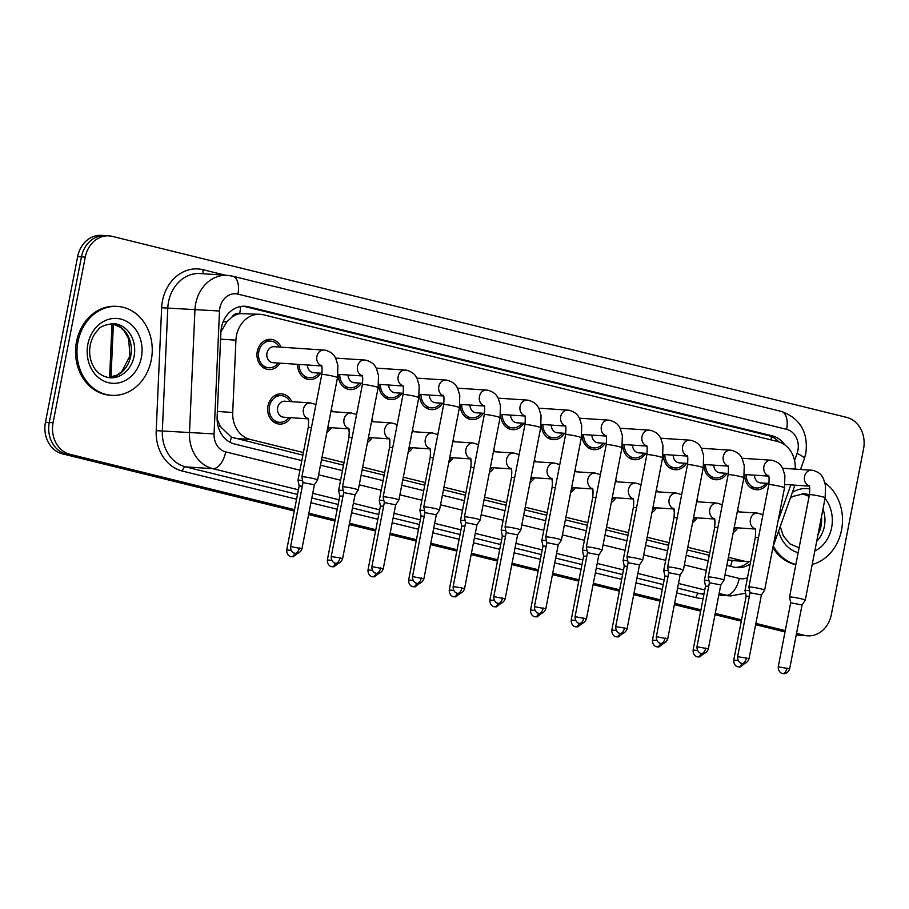 <?xml version="1.0" encoding="UTF-8"?>
<svg xmlns="http://www.w3.org/2000/svg" width="909" height="909" viewBox="0 0 909 909"><rect width="100%" height="100%" fill="white"/><g stroke="black" fill="none" stroke-linecap="round" stroke-linejoin="round"><path stroke-width="1.36" d="M697.135 517.846A15.146 12.783 -86.2 0 1 692.601 522.482M674.433 513.187A15.146 12.783 -86.2 0 1 674.046 509.744M656.491 507.836A15.146 12.783 -86.2 0 1 651.969 512.471M633.8 503.177A15.146 12.783 -86.2 0 1 633.403 499.734M615.859 497.814A15.146 12.783 -86.2 0 1 611.325 502.45M593.157 493.155A15.146 12.783 -86.2 0 1 592.77 489.712M575.215 487.803A15.146 12.783 -86.2 0 1 570.693 492.439M552.524 483.145A15.146 12.783 -86.2 0 1 552.127 479.702M534.583 477.782A15.146 12.783 -86.2 0 1 530.049 482.418M511.881 473.123A15.146 12.783 -86.2 0 1 511.494 469.68M493.939 467.771A15.146 12.783 -86.2 0 1 489.417 472.407M471.248 463.113A15.146 12.783 -86.2 0 1 470.851 459.67M453.307 457.75A15.146 12.783 -86.2 0 1 448.773 462.386M430.605 453.091A15.146 12.783 -86.2 0 1 430.218 449.648M412.663 447.739A15.146 12.783 -86.2 0 1 408.141 452.375M389.972 443.081A15.146 12.783 -86.2 0 1 389.575 439.638M372.031 437.718A15.146 12.783 -86.2 0 1 367.497 442.353M349.329 433.059A15.146 12.783 -86.2 0 1 348.942 429.616M331.387 427.707A15.146 12.783 -86.2 0 1 326.865 432.343M308.696 423.049A15.146 12.783 -86.2 0 1 308.299 419.606M290.755 417.686A15.146 12.783 -86.2 0 1 279.449 424.083A15.146 12.783 -86.2 0 1 267.985 405.891A15.146 12.783 -86.2 0 1 281.46 393.858A15.146 12.783 -86.2 0 1 291.812 401.687M737.767 527.868A15.146 12.783 -86.2 0 1 733.245 532.504M715.076 523.209A15.146 12.783 -86.2 0 1 714.679 519.766M727.075 473.339A15.146 12.783 -86.2 0 1 715.781 479.736A15.146 12.783 -86.2 0 1 703.986 464.499M686.443 463.329A15.146 12.783 -86.2 0 1 675.137 469.714A15.146 12.783 -86.2 0 1 663.354 454.477M645.799 453.307A15.146 12.783 -86.2 0 1 634.505 459.704A15.146 12.783 -86.2 0 1 622.71 444.467M605.167 443.297A15.146 12.783 -86.2 0 1 593.861 449.682A15.146 12.783 -86.2 0 1 582.078 434.445M564.523 433.275A15.146 12.783 -86.2 0 1 553.229 439.672A15.146 12.783 -86.2 0 1 541.434 424.435M523.891 423.264A15.146 12.783 -86.2 0 1 512.585 429.65A15.146 12.783 -86.2 0 1 500.802 414.413M483.247 413.243A15.146 12.783 -86.2 0 1 471.953 419.64A15.146 12.783 -86.2 0 1 460.159 404.391M442.615 403.232A15.146 12.783 -86.2 0 1 431.309 409.618A15.146 12.783 -86.2 0 1 419.526 394.381M401.971 393.211A15.146 12.783 -86.2 0 1 390.677 399.608A15.146 12.783 -86.2 0 1 378.883 384.359M361.339 383.2A15.146 12.783 -86.2 0 1 350.033 389.586A15.146 12.783 -86.2 0 1 338.25 374.349M320.695 373.179A15.146 12.783 -86.2 0 1 309.401 379.576A15.146 12.783 -86.2 0 1 297.607 364.327M280.063 363.168A15.146 12.783 -86.2 0 1 268.757 369.554A15.146 12.783 -86.2 0 1 257.292 351.374A15.146 12.783 -86.2 0 1 270.768 339.33A15.146 12.783 -86.2 0 1 281.12 347.158M767.719 483.361A15.146 12.783 -86.2 0 1 756.413 489.746A15.146 12.783 -86.2 0 1 744.63 474.509M231.909 317.161A26.725 22.566 -86.2 0 1 240.09 313.605L239.703 313.503A8.908 7.522 93.8 0 0 231.909 317.161L226.83 321.82L220.921 331.762M727.916 559.91L732.12 560.569A26.725 14.158 -76.2 0 1 730.495 566.25M217.115 418.969L220.342 426.571L231.363 437.149L302.879 455.148M321.536 459.749L343.511 465.169M362.168 469.771L384.155 475.18M402.812 479.782L424.787 485.201M443.444 489.803L465.431 495.212M484.088 499.814L506.063 505.234M524.72 509.835L546.707 515.244M565.364 519.846L587.339 525.266M605.996 529.867L627.983 535.276M646.64 539.878L668.615 545.298M687.272 549.9L709.259 555.308M795.193 469.112A26.725 22.566 93.8 0 0 777.752 441.558L263.565 314.821A26.725 22.566 93.8 0 0 260.258 314.309L240.09 313.605M778.127 520.698L790.853 484.895M728.427 557.285L743.687 561.046A26.725 22.566 93.8 0 0 746.993 561.569A26.725 22.566 93.8 0 0 750.652 561.455M260.258 314.309A26.725 22.566 93.8 0 0 235.931 340.171L232.715 412.47A26.725 22.566 93.8 0 0 250.191 439.422L303.39 452.534M322.047 457.125L344.022 462.545M362.68 467.146L384.666 472.566M403.323 477.157L425.298 482.577M443.956 487.179L465.942 492.598M484.599 497.189L506.574 502.609M525.232 507.211L547.218 512.631M565.875 517.221L587.85 522.641M606.508 527.243L628.494 532.663M647.151 537.253L669.126 542.673M687.783 547.275L709.77 552.695M697.033 499.711A15.146 12.783 -86.2 0 1 698.192 501.848M656.389 489.69A15.146 12.783 -86.2 0 1 657.559 491.837M615.757 479.679A15.146 12.783 -86.2 0 1 616.916 481.815M575.113 469.658A15.146 12.783 -86.2 0 1 576.283 471.805M534.481 459.647A15.146 12.783 -86.2 0 1 535.64 461.783M493.837 449.625A15.146 12.783 -86.2 0 1 495.007 451.773M453.205 439.604A15.146 12.783 -86.2 0 1 454.364 441.751M412.561 429.593A15.146 12.783 -86.2 0 1 413.731 431.741M371.929 419.572A15.146 12.783 -86.2 0 1 373.088 421.719M331.285 409.561A15.146 12.783 -86.2 0 1 332.455 411.709M737.665 509.722A15.146 12.783 -86.2 0 1 738.835 511.869M294.55 509.676L69.993 454.33A26.725 22.566 -86.2 0 1 53.074 422.753L85.264 257.122L81.458 256.872A26.725 22.566 -86.2 0 1 105.239 235.624A26.725 22.566 -86.2 0 0 81.458 256.872L49.256 422.503L81.458 256.872L77.651 256.611A26.725 22.566 -86.2 0 1 101.422 235.374L109.046 235.874A26.725 22.566 -86.2 0 1 112.352 236.397L846.631 417.367A26.725 22.566 -86.2 0 1 863.55 448.944L831.349 614.575A26.725 22.566 -86.2 0 1 807.578 635.823A26.725 22.566 -86.2 0 1 804.26 635.311L796.534 633.403M69.993 454.33L66.187 454.08A26.725 22.566 -86.2 0 1 49.256 422.503A26.725 22.566 -86.2 0 0 66.187 454.08L294.414 510.335L66.187 454.08L62.369 453.83A26.725 22.566 -86.2 0 1 45.45 422.242L77.651 256.611M804.26 635.311L796.409 634.062L800.454 635.05A26.725 22.566 -86.2 0 0 803.761 635.573A26.725 22.566 -86.2 0 1 800.454 635.05L796.273 634.709M785.149 631.278L755.765 624.04L785.149 631.278M741.437 620.506L715.133 614.029L741.437 620.506M700.794 610.496L674.489 604.008L700.794 610.496M660.161 600.474L633.857 593.997L660.161 600.474M619.518 590.464L593.213 583.976L619.518 590.464M578.885 580.442L552.581 573.965L578.885 580.442M538.242 570.432L511.937 563.944L538.242 570.432M497.609 560.41L471.305 553.922L497.609 560.41M456.966 550.399L430.661 543.912L456.966 550.399M416.333 540.378L390.029 533.89L416.333 540.378M375.69 530.367L349.386 523.879L375.69 530.367M335.057 520.346L308.753 513.858L335.057 520.346M807.578 635.823L799.954 635.311A26.725 22.566 -86.2 0 1 796.648 634.8M785.012 631.937L755.64 624.699M741.312 621.165L714.997 614.677M700.669 611.143L674.364 604.667M660.036 601.133L633.721 594.645M619.393 591.111L593.088 584.635M578.76 581.101L552.445 574.613M538.117 571.079L511.812 564.603M497.484 561.069L471.169 554.581M456.841 551.047L430.536 544.571M416.208 541.037L389.893 534.549M375.565 531.015L349.261 524.538M334.932 521.005L308.617 514.517M294.289 510.983L62.369 453.83M784.865 444.899A26.725 22.566 93.8 0 0 772.286 435.865L248.543 306.776A26.725 22.566 93.8 0 0 245.237 306.265A26.725 22.566 93.8 0 0 220.91 332.137L217.137 417.072A26.725 22.566 93.8 0 0 234.613 444.024L301.822 460.59M243.328 306.231A26.725 22.566 -86.2 0 1 244.737 306.526L768.469 435.616A26.725 22.566 -86.2 0 1 778.808 441.842M85.264 257.122A26.725 22.566 -86.2 0 1 109.046 235.874M785.274 630.63L755.89 623.381M741.562 619.858L715.258 613.37M700.93 609.837L674.614 603.349M660.286 599.826L633.982 593.338M619.654 589.805L593.338 583.317M579.01 579.794L552.706 573.306M538.378 569.773L512.062 563.285M497.734 559.762L471.43 553.274M457.102 549.74L430.786 543.252M416.458 539.73L390.154 533.242M375.826 529.708L349.511 523.22M335.182 519.698L308.878 513.21M726.859 565.353L734.029 567.125A26.725 22.566 93.8 0 0 737.335 567.636A26.725 22.566 93.8 0 0 750.164 563.966M320.479 465.192L342.454 470.612M361.112 475.214L383.098 480.622M401.755 485.224L423.73 490.644M442.388 495.246L464.374 500.654M483.031 505.256L505.006 510.676M523.664 515.278L545.65 520.687M564.307 525.288L586.282 530.708M604.939 535.31L626.926 540.719M645.583 545.32L667.558 550.74M686.215 555.342L708.202 560.751M748.993 561.592A26.725 22.566 -86.2 0 1 735.438 567.409M809.419 494.757A8.022 0.636 -169 0 1 821.145 496.462A8.022 0.636 -169 0 1 821.577 496.564A8.022 0.636 -169 0 1 825.156 497.814L805.26 600.156A8.022 0.636 -169 0 0 805.26 600.156A8.022 0.636 -169 0 0 801.681 598.906A8.022 0.636 -169 0 0 790.785 596.997A8.022 0.636 -169 0 0 789.523 597.099A8.022 0.636 -169 0 0 789.523 597.122L809.419 494.757C809.942 488.372 809.771 485.281 808.896 485.486M805.249 600.179L802.056 604.974L790.694 602.769L789.523 597.122M768.991 483.44L760.697 482.895A8.022 6.772 -86.2 0 1 754.459 475.168M765.901 483.236A13.362 11.283 -86.2 0 1 756.538 487.974A13.362 11.283 -86.2 0 1 746.13 474.612M749.652 590.793A8.022 0.636 -169 0 0 746.278 590.384A8.022 0.636 -169 0 0 745.005 590.475A8.022 0.636 -169 0 0 745.005 590.498L746.175 596.145L749.357 596.338M735.949 527.743A13.362 11.283 -86.2 0 1 733.711 530.117M768.775 484.736A8.022 0.636 -169 0 1 780.513 486.451A8.022 0.636 -169 0 1 780.933 486.554A8.022 0.636 -169 0 1 784.512 487.792L764.628 590.146A8.022 0.636 -169 0 0 764.628 590.146A8.022 0.636 -169 0 0 761.038 588.896A8.022 0.636 -169 0 0 750.152 586.987A8.022 0.636 -169 0 0 748.88 587.078A8.022 0.636 -169 0 0 748.88 587.1L768.775 484.736C769.298 478.35 769.128 475.259 768.264 475.464M744.778 663.422L740.301 666.945L738.04 666.842A5.795 3.068 103.8 0 0 738.324 666.888A5.795 3.068 -76.2 0 0 741.914 663.456A5.795 3.068 103.8 0 0 742.199 663.49A5.795 3.068 -76.2 0 0 746.391 658.036L748.982 658.934L761.424 594.941L750.05 592.748L748.88 587.1M728.359 473.43L720.064 472.873A8.022 6.772 -86.2 0 1 713.815 465.147M725.257 473.225A13.362 11.283 -86.2 0 1 715.894 477.952A13.362 11.283 -86.2 0 1 705.498 464.59M709.509 576.965A8.022 0.636 -169 0 0 708.247 577.067A8.022 0.636 -169 0 0 708.247 577.09L709.418 582.737L720.78 584.93L723.973 580.147A8.022 0.636 -169 0 0 723.984 580.124A8.022 0.636 -169 0 0 720.405 578.874A8.022 0.636 -169 0 0 709.509 576.965M687.715 463.408L679.421 462.863A8.022 6.772 -86.2 0 1 673.183 455.136M684.625 463.204A13.362 11.283 -86.2 0 1 675.262 467.942A13.362 11.283 -86.2 0 1 664.854 454.58M687.499 464.704A8.022 0.636 -169 0 1 699.237 466.419A8.022 0.636 -169 0 1 699.657 466.522A8.022 0.636 -169 0 1 703.236 467.76L683.352 570.113A8.022 0.636 -169 0 0 683.352 570.113A8.022 0.636 -169 0 0 679.762 568.864A8.022 0.636 -169 0 0 668.876 566.955A8.022 0.636 -169 0 0 667.604 567.046A8.022 0.636 -169 0 0 667.604 567.068L687.499 464.704C688.022 458.318 687.852 455.227 686.988 455.432M683.341 570.125L680.148 574.92L668.774 572.715L667.604 567.068M647.083 453.398L638.788 452.841A8.022 6.772 -86.2 0 1 632.539 445.115M643.981 453.193A13.362 11.283 -86.2 0 1 634.618 457.92A13.362 11.283 -86.2 0 1 624.222 444.558M646.867 454.693A8.022 0.636 -169 0 1 658.593 456.398A8.022 0.636 -169 0 1 659.025 456.5A8.022 0.636 -169 0 1 662.604 457.75L642.708 560.092A8.022 0.636 -169 0 0 642.708 560.092A8.022 0.636 -169 0 0 639.129 558.842A8.022 0.636 -169 0 0 628.233 556.933A8.022 0.636 -169 0 0 626.971 557.035A8.022 0.636 -169 0 0 626.971 557.058L646.867 454.693C647.39 448.307 647.219 445.217 646.344 445.421M622.858 633.38L618.393 636.902L616.12 636.8A5.795 3.068 103.8 0 0 616.404 636.845A5.795 3.068 -76.2 0 0 620.006 633.403A5.795 3.068 103.8 0 0 620.279 633.448A5.795 3.068 -76.2 0 0 624.483 627.983L627.074 628.88L639.504 564.898L628.142 562.705M606.439 443.376L598.145 442.831A8.022 6.772 -86.2 0 1 591.907 435.104M603.349 443.172A13.362 11.283 -86.2 0 1 593.986 447.91A13.362 11.283 -86.2 0 1 583.578 434.547M709.009 580.783A8.022 0.636 -169 0 0 705.634 580.362A8.022 0.636 -169 0 0 704.373 580.465A8.022 0.636 -169 0 0 704.373 580.487L705.532 586.123L708.713 586.316M695.317 517.732A13.362 11.283 -86.2 0 1 693.067 520.096M668.376 570.761A8.022 0.636 -169 0 0 665.002 570.352A8.022 0.636 -169 0 0 663.729 570.443A8.022 0.636 -169 0 0 663.729 570.466L674.001 517.619C674.523 511.233 674.353 508.142 673.489 508.347M668.081 576.306L664.899 576.113L663.729 570.466M654.673 507.711A13.362 11.283 -86.2 0 1 652.435 510.085M627.733 560.751A8.022 0.636 -169 0 0 624.358 560.33A8.022 0.636 -169 0 0 623.097 560.433A8.022 0.636 -169 0 0 623.097 560.455L633.357 507.597C633.891 501.211 633.721 498.121 632.846 498.325M627.437 566.284L624.267 566.102L623.097 560.455M614.041 497.7A13.362 11.283 -86.2 0 1 611.791 500.064M824.986 482.849A44.541 37.61 -86.2 0 1 841.541 530.049A44.541 37.61 -86.2 0 1 812.203 564.466M795.864 564.466A44.541 37.61 -86.2 0 1 773.275 546.059M795.818 564.705A44.541 37.61 -86.2 0 1 772.877 547.707M77.935 341.841A44.541 37.61 -86.2 0 1 117.568 306.435A44.541 37.61 -86.2 0 1 151.292 359.919A44.541 37.61 -86.2 0 1 111.648 395.324A44.541 37.61 -86.2 0 1 77.935 341.841M111.648 395.324L110.228 395.233A44.541 37.61 -86.2 0 1 76.504 341.75A44.541 37.61 -86.2 0 1 116.136 306.344L117.568 306.435M587.6 546.923A8.022 0.636 -169 0 0 586.328 547.013A8.022 0.636 -169 0 0 586.328 547.036L587.498 552.683L598.872 554.876L602.065 550.093A8.022 0.636 -169 0 0 602.076 550.07A8.022 0.636 -169 0 0 598.486 548.831A8.022 0.636 -169 0 0 587.6 546.923M565.807 433.366L557.512 432.809A8.022 6.772 -86.2 0 1 551.263 425.082M562.705 433.161A13.362 11.283 -86.2 0 1 553.342 437.888A13.362 11.283 -86.2 0 1 542.946 424.526M546.957 536.901A8.022 0.636 -169 0 0 545.695 537.003A8.022 0.636 -169 0 0 545.695 537.026L546.866 542.673L558.228 544.866L561.421 540.082A8.022 0.636 -169 0 0 561.432 540.06A8.022 0.636 -169 0 0 557.853 538.81A8.022 0.636 -169 0 0 546.957 536.901M525.163 423.344L516.869 422.799A8.022 6.772 -86.2 0 1 510.631 415.072M522.073 423.139A13.362 11.283 -86.2 0 1 512.71 427.878A13.362 11.283 -86.2 0 1 502.302 414.515M524.947 424.639A8.022 0.636 -169 0 1 536.685 426.355A8.022 0.636 -169 0 1 537.105 426.457A8.022 0.636 -169 0 1 540.685 427.696L520.8 530.038A8.022 0.636 -169 0 0 520.8 530.038A8.022 0.636 -169 0 0 517.21 528.799A8.022 0.636 -169 0 0 506.324 526.89A8.022 0.636 -169 0 0 505.052 526.981A8.022 0.636 -169 0 0 505.052 527.004L524.947 424.639C525.47 418.254 525.3 415.163 524.436 415.368M517.585 534.867L506.222 532.651L505.052 527.004M484.531 413.334L476.236 412.777A8.022 6.772 -86.2 0 1 469.987 405.05M481.429 413.129A13.362 11.283 -86.2 0 1 472.066 417.856A13.362 11.283 -86.2 0 1 461.67 404.494M587.1 550.729A8.022 0.636 -169 0 0 583.726 550.32A8.022 0.636 -169 0 0 582.453 550.411A8.022 0.636 -169 0 0 582.453 550.434L583.623 556.081L586.805 556.274M573.397 487.678A13.362 11.283 -86.2 0 1 571.159 490.053M546.457 540.719A8.022 0.636 -169 0 0 543.082 540.298A8.022 0.636 -169 0 0 541.821 540.4A8.022 0.636 -169 0 0 541.821 540.423L552.081 487.565C552.615 481.179 552.445 478.089 551.57 478.293M546.161 546.252L542.991 546.07M532.765 477.668A13.362 11.283 -86.2 0 1 530.515 480.032M505.824 530.697A8.022 0.636 -169 0 0 502.45 530.288A8.022 0.636 -169 0 0 501.177 530.379A8.022 0.636 -169 0 0 501.177 530.402L511.449 477.555C511.972 471.169 511.801 468.078 510.938 468.283M505.529 536.242L502.347 536.049L501.177 530.402M492.121 467.646A13.362 11.283 -86.2 0 1 489.883 470.021M460.306 593.316L455.841 596.838L453.568 596.736A5.795 3.068 103.8 0 0 453.852 596.781A5.795 3.068 -76.2 0 0 457.454 593.338A5.795 3.068 103.8 0 0 457.727 593.384A5.795 3.068 -76.2 0 0 461.931 587.918L464.522 588.816L476.952 524.834L480.145 520.05A8.022 0.636 -169 0 0 480.157 520.028A8.022 0.636 -169 0 0 476.577 518.778A8.022 0.636 -169 0 0 465.681 516.869A8.022 0.636 -169 0 0 464.419 516.971A8.022 0.636 -169 0 0 464.419 516.994L484.315 414.629C484.838 408.243 484.667 405.153 483.793 405.357M476.952 524.834L465.59 522.641L464.419 516.994M443.887 403.312L435.593 402.767A8.022 6.772 -86.2 0 1 429.355 395.04M440.797 403.107A13.362 11.283 -86.2 0 1 431.434 407.846A13.362 11.283 -86.2 0 1 421.026 394.483M425.048 506.858A8.022 0.636 -169 0 0 423.776 506.949A8.022 0.636 -169 0 0 423.776 506.972L424.946 512.619L436.32 514.812L439.513 510.029A8.022 0.636 -169 0 0 439.524 510.006A8.022 0.636 -169 0 0 435.934 508.767A8.022 0.636 -169 0 0 425.048 506.858M403.255 393.302L394.961 392.745A8.022 6.772 -86.2 0 1 388.711 385.018M400.153 393.097A13.362 11.283 -86.2 0 1 390.79 397.824A13.362 11.283 -86.2 0 1 380.394 384.462M403.039 394.586A8.022 0.636 -169 0 1 414.765 396.301A8.022 0.636 -169 0 1 415.197 396.404A8.022 0.636 -169 0 1 418.776 397.653L398.881 499.995A8.022 0.636 -169 0 0 398.881 499.995A8.022 0.636 -169 0 0 395.301 498.746A8.022 0.636 -169 0 0 384.405 496.837A8.022 0.636 -169 0 0 383.143 496.939A8.022 0.636 -169 0 0 383.143 496.962L403.039 394.586C403.562 388.211 403.391 385.121 402.517 385.325M398.869 500.018L395.676 504.813L384.314 502.609L383.143 496.962M362.611 383.28L354.317 382.734A8.022 6.772 -86.2 0 1 348.079 375.008M359.521 383.075A13.362 11.283 -86.2 0 1 350.158 387.813A13.362 11.283 -86.2 0 1 339.75 374.451M338.398 563.262L333.921 566.784L331.66 566.682A5.795 3.068 103.8 0 0 331.944 566.727A5.795 3.068 -76.2 0 0 335.535 563.285A5.795 3.068 103.8 0 0 335.819 563.33A5.795 3.068 -76.2 0 0 340.011 557.876L342.602 558.774L355.044 494.78L358.237 489.996A8.022 0.636 -169 0 0 358.248 489.974A8.022 0.636 -169 0 0 354.658 488.735A8.022 0.636 -169 0 0 343.772 486.826A8.022 0.636 -169 0 0 342.5 486.917A8.022 0.636 -169 0 0 342.5 486.94L362.396 384.575C362.918 378.189 362.748 375.099 361.884 375.303M355.044 494.78L343.67 492.587L342.5 486.94M321.979 373.269L313.685 372.713A8.022 6.772 -86.2 0 1 307.435 364.986M318.877 373.054A13.362 11.283 -86.2 0 1 309.514 377.792A13.362 11.283 -86.2 0 1 299.118 364.429M321.559 365.929L273.041 362.702A8.022 6.772 -86.2 0 1 266.973 353.067A8.022 6.772 -86.2 0 1 274.109 346.693L325.342 350.17C333.535 352.601 334.58 356.533 335.773 358.43L337.875 365.361L337.5 377.621A8.022 0.636 -169 0 0 333.921 376.371A8.022 0.636 -169 0 0 333.489 376.269A8.022 0.636 -169 0 0 321.763 374.553L301.868 476.907A8.022 0.636 -169 0 0 301.868 476.93L303.038 482.577L314.4 484.77L317.593 479.986A8.022 0.636 -169 0 0 317.605 479.963A8.022 0.636 -169 0 0 314.025 478.713A8.022 0.636 -169 0 0 303.129 476.805A8.022 0.636 -169 0 0 301.868 476.907M278.245 363.043A13.362 11.283 -86.2 0 1 268.882 367.781A13.362 11.283 -86.2 0 1 258.758 351.726A13.362 11.283 -86.2 0 1 270.655 341.114A13.362 11.283 -86.2 0 1 279.302 347.045M465.181 520.687A8.022 0.636 -169 0 0 461.806 520.266A8.022 0.636 -169 0 0 460.545 520.368A8.022 0.636 -169 0 0 460.545 520.391L461.704 526.027L464.885 526.22M451.489 457.636A13.362 11.283 -86.2 0 1 449.239 459.999M424.548 510.665A8.022 0.636 -169 0 0 421.174 510.256A8.022 0.636 -169 0 0 419.901 510.347A8.022 0.636 -169 0 0 419.901 510.369L430.173 457.522C430.696 451.137 430.525 448.046 429.662 448.251M424.253 516.21L421.072 516.017L419.901 510.369M410.845 447.614A13.362 11.283 -86.2 0 1 408.607 449.989M383.905 500.654A8.022 0.636 -169 0 0 380.53 500.234A8.022 0.636 -169 0 0 379.269 500.336A8.022 0.636 -169 0 0 379.269 500.359L389.529 447.501C390.063 441.115 389.893 438.024 389.018 438.229M383.609 506.188L380.439 506.006M370.213 437.604A13.362 11.283 -86.2 0 1 367.963 439.967M343.272 490.633A8.022 0.636 -169 0 0 339.898 490.224A8.022 0.636 -169 0 0 338.625 490.315A8.022 0.636 -169 0 0 338.625 490.337L339.796 495.984L342.977 496.178M329.569 427.582A13.362 11.283 -86.2 0 1 327.331 429.957M308.06 418.844L283.733 417.22A8.022 6.772 -86.2 0 1 277.665 407.596A8.022 6.772 -86.2 0 1 284.801 401.221L310.526 402.937L315.934 404.516M302.629 480.622A8.022 0.636 -169 0 0 299.254 480.202A8.022 0.636 -169 0 0 297.993 480.304A8.022 0.636 -169 0 0 297.993 480.327L299.152 485.963L302.333 486.156M288.937 417.572A13.362 11.283 -86.2 0 1 279.574 422.299A13.362 11.283 -86.2 0 1 269.462 406.255A13.362 11.283 -86.2 0 1 281.347 395.631A13.362 11.283 -86.2 0 1 289.994 401.562M223.194 321.684L226.83 321.82M771.105 439.922A26.725 14.158 -76.2 0 0 771.321 436.559M229.954 442.228A26.725 14.158 -76.2 0 0 231.363 437.149M218.149 426.491L220.342 426.571M239.703 313.503A26.725 14.158 -76.2 0 0 240.533 306.538M728.404 560.035L743.687 561.046M234.92 438.399L250.191 439.422M217.387 411.447L232.715 412.47M220.592 339.159L235.931 340.171M113.386 323.877L111.012 377.315M45.45 422.242L53.074 422.753M768.469 435.616L772.286 435.865M794.557 460.511L797.091 453.375A17.816 15.044 93.8 0 0 797.909 450.409A17.816 15.044 93.8 0 0 786.626 429.355L237.931 294.118A17.816 15.044 93.8 0 0 219.876 307.935A17.816 15.044 93.8 0 0 219.512 311.014L214.058 433.911A17.816 15.044 93.8 0 0 225.705 451.887L299.959 470.18M797.091 453.375A17.816 3.034 19.6 0 1 804.351 458.715L805.863 453.171C808.351 432.275 800.181 418.356 781.365 411.425A17.816 9.442 103.8 0 1 786.626 429.355M298.413 489.792L212.786 468.68A35.633 30.088 -86.2 0 1 189.492 432.741L194.946 309.855A35.633 30.088 -86.2 0 1 195.674 303.686A35.633 30.088 -86.2 0 1 227.386 275.359L200.241 273.552A35.633 30.088 93.8 0 0 168.529 301.879A35.633 30.088 93.8 0 0 167.801 308.049L162.347 430.934A35.633 30.088 93.8 0 0 185.641 466.874L297.504 494.451M296.584 499.211L182.414 471.078A40.087 33.849 -86.2 0 1 156.2 430.65L161.654 307.753L219.512 311.014M161.654 307.753A40.087 33.849 -86.2 0 1 203.116 269.723L225.477 275.234M703.134 598.474A40.087 33.849 -86.2 0 1 695.919 597.645L676.648 592.895M662.32 589.362L636.016 582.874M621.688 579.34L595.372 572.863M581.044 569.329L554.74 562.841M540.412 559.308L514.096 552.831M499.768 549.297L473.464 542.809M459.136 539.276L432.82 532.799M418.492 529.265L392.188 522.777M377.86 519.244L351.544 512.767M337.216 509.233L310.912 502.745M718.803 595.145L730.7 595.929A35.633 30.088 -86.2 0 1 726.291 595.247L718.871 594.759M704.055 593.77L699.146 593.441A35.633 30.088 93.8 0 0 703.555 594.122L703.975 594.156M214.058 433.911L156.2 430.65M225.705 451.887A17.816 9.442 103.8 0 1 212.786 468.68L185.641 466.874A4.454 2.363 -76.2 0 0 182.414 471.078M724.996 574.942L739.21 578.442A17.816 9.442 103.8 0 1 726.291 595.247L719.121 593.475M704.793 589.952L678.478 583.464M664.149 579.931L637.845 573.443M623.517 569.92L597.202 563.432M582.874 559.899L556.569 553.411M542.241 549.888L515.926 543.4M501.598 539.866L475.293 533.378M460.965 529.856L434.65 523.368M420.322 519.834L394.017 513.346M379.689 509.824L353.374 503.336M339.046 499.802L312.741 493.314M311.832 497.984L338.148 504.461M352.476 507.995L378.78 514.483M393.108 518.016L419.424 524.493M433.752 528.027L460.056 534.515M474.384 538.048L500.7 544.525M515.028 548.059L541.332 554.547M555.66 558.081L581.976 564.557M596.304 568.091L622.608 574.579M636.936 578.113L663.252 584.589M677.58 588.123L699.146 593.441A4.454 2.363 -76.2 0 0 695.919 597.645M318.616 474.782L340.591 480.202M359.248 484.804L381.235 490.212M399.892 494.814L421.867 500.234M440.524 504.836L462.511 510.244M481.168 514.846L503.143 520.266M521.8 524.868L543.787 530.277M562.444 534.878L584.419 540.298M603.076 544.9L625.062 550.309M643.72 554.91L665.695 560.33M684.352 564.932L706.338 570.341M739.21 578.442A17.816 15.044 93.8 0 0 747.482 577.715M203.116 269.723A4.454 2.363 -76.2 0 0 203.741 273.791M781.365 411.425L232.67 276.188A17.816 9.442 103.8 0 1 237.931 294.118M244.737 306.526L248.543 306.776M787.035 668.047A5.795 3.068 -76.2 0 1 782.831 673.512A5.795 3.068 103.8 0 1 782.547 673.467L783.694 673.626C782.74 673.739 787.58 674.478 789.626 668.944L778.252 666.74L790.694 602.747M809.135 485.917A8.022 6.772 -86.2 0 1 804.545 476.589A8.022 6.772 -86.2 0 1 811.68 470.214L812.998 470.362C821.191 472.794 822.236 476.725 823.429 478.623L825.531 485.554L825.156 497.814M754.993 528.811A8.022 6.772 -86.2 0 1 750.402 519.482A8.022 6.772 -86.2 0 1 757.538 513.108L762.958 514.687M758.47 537.753A8.022 0.636 -169 0 0 756.538 537.549A8.022 0.636 -169 0 0 755.277 537.651L745.005 590.475M738.176 660.525L733.733 660.116L746.175 596.134M768.491 475.896A8.022 6.772 -86.2 0 1 763.912 466.567A8.022 6.772 -86.2 0 1 771.048 460.193L772.355 460.352C780.558 462.772 781.604 466.703 782.785 468.612L784.899 475.532L784.512 487.792M746.391 658.036L737.619 656.718L750.05 592.736M705.759 648.015A5.795 3.068 -76.2 0 1 701.555 653.48A5.795 3.068 103.8 0 1 701.271 653.435L702.418 653.594C701.464 653.696 706.304 654.446 708.35 648.912L696.976 646.708L709.418 582.714M727.859 465.885A8.022 6.772 -86.2 0 1 723.269 456.557A8.022 6.772 -86.2 0 1 730.404 450.182L731.722 450.33C739.915 452.762 740.96 456.693 742.153 458.591L744.255 465.522L743.88 477.782A8.022 0.636 -169 0 0 740.301 476.532A8.022 0.636 -169 0 0 739.869 476.43A8.022 0.636 -169 0 0 728.143 474.725L708.247 577.067M665.115 638.004A5.795 3.068 -76.2 0 1 660.923 643.458A5.795 3.068 103.8 0 1 660.638 643.413L661.786 643.583C660.82 643.686 665.672 644.424 667.706 638.902L656.343 636.686L668.774 572.704M687.215 455.863A8.022 6.772 -86.2 0 1 682.636 446.535A8.022 6.772 -86.2 0 1 689.772 440.161L691.079 440.32C699.282 442.74 700.328 446.671 701.509 448.58L703.623 455.5L703.236 467.76M646.583 445.853A8.022 6.772 -86.2 0 1 641.993 436.525A8.022 6.772 -86.2 0 1 649.128 430.15L650.446 430.298C658.639 432.729 659.684 436.661 660.877 438.558L662.979 445.49L662.604 457.75M624.483 627.983L615.7 626.676L628.142 562.682L626.971 557.058M696.976 646.708C696.771 652.457 701.384 653.673 700.578 653.219L701.271 653.435A5.795 3.068 -76.2 0 1 697.68 656.877A5.795 3.068 103.8 0 1 697.396 656.832L699.669 656.934L704.134 653.412M714.36 518.8A8.022 6.772 -86.2 0 1 709.77 509.472A8.022 6.772 -86.2 0 1 716.906 503.097L722.314 504.677M717.837 527.743A8.022 0.636 -169 0 0 715.906 527.538A8.022 0.636 -169 0 0 714.633 527.629L704.373 580.465M697.544 650.514L693.101 650.105L705.532 586.112M656.343 636.686C656.128 642.447 660.752 643.652 659.945 643.197L660.638 643.413A5.795 3.068 -76.2 0 1 657.048 646.856A5.795 3.068 103.8 0 1 656.764 646.81L659.025 646.913L663.502 643.39M673.717 508.779A8.022 6.772 -86.2 0 1 669.126 499.45A8.022 6.772 -86.2 0 1 676.262 493.076L681.682 494.655M677.194 517.721A8.022 0.636 -169 0 0 675.262 517.516A8.022 0.636 -169 0 0 674.001 517.619M656.9 640.493L652.457 640.084L664.899 576.101M633.084 498.768A8.022 6.772 -86.2 0 1 628.494 489.44A8.022 6.772 -86.2 0 1 635.63 483.065L641.038 484.645M636.561 507.711A8.022 0.636 -169 0 0 634.63 507.506A8.022 0.636 -169 0 0 633.357 507.597M616.268 630.482L611.825 630.073L624.256 566.08M790.296 498.246L792.978 496.394L803.817 493.723A27.156 22.93 -86.2 0 1 809.385 494.928M822.952 509.165A27.156 22.93 -86.2 0 1 824.372 526.334A27.156 22.93 -86.2 0 1 816.714 541.264M792.353 492.439A32.497 27.44 -86.2 0 1 809.794 488.94M825.031 498.427A32.497 27.44 -86.2 0 1 831.633 527.606A32.497 27.44 -86.2 0 1 814.816 551.013M821.463 516.801A27.156 22.93 -86.2 0 1 821.032 526.106A27.156 22.93 -86.2 0 1 817.975 534.765M799.125 547.707A27.156 22.93 -86.2 0 1 798.579 547.729L799.125 547.695M802.181 493.689A27.156 22.93 -86.2 0 1 809.135 496.178M798.159 552.672A32.497 27.44 -86.2 0 1 778.593 531.14M113.557 323.593A27.156 22.93 -86.2 0 1 134.112 356.203A27.156 22.93 -86.2 0 1 109.944 377.78C102.013 376.576 96.377 372.554 93.036 365.736C89.843 359.464 88.912 352.59 90.241 345.113C91.559 338.796 94.241 333.648 98.274 329.672C99.967 326.661 105.058 324.627 113.557 323.593M87.855 344.284A32.497 27.44 -86.2 0 1 120.795 319.082A32.497 27.44 -86.2 0 1 141.372 357.476A32.497 27.44 -86.2 0 1 108.432 382.678A32.497 27.44 -86.2 0 1 87.855 344.284M111.921 323.559A27.156 22.93 -86.2 0 1 130.771 355.976A27.156 22.93 -86.2 0 1 108.319 377.599M583.839 617.972A5.795 3.068 -76.2 0 1 579.647 623.426A5.795 3.068 103.8 0 1 579.363 623.381L580.51 623.551C579.544 623.654 584.396 624.392 586.43 618.87L575.067 616.654L587.498 552.672M605.939 435.831A8.022 6.772 -86.2 0 1 601.36 426.503A8.022 6.772 -86.2 0 1 608.496 420.128L609.803 420.288C618.006 422.708 619.052 426.639 620.233 428.548L622.347 435.468L621.961 447.728A8.022 0.636 -169 0 0 618.381 446.489A8.022 0.636 -169 0 0 617.961 446.387A8.022 0.636 -169 0 0 606.223 444.671L586.328 547.013M543.207 607.951A5.795 3.068 -76.2 0 1 539.003 613.416A5.795 3.068 103.8 0 1 538.719 613.37L539.866 613.53C538.912 613.632 543.752 614.382 545.798 608.848L534.424 606.644L546.866 542.65M565.307 425.821A8.022 6.772 -86.2 0 1 560.717 416.492A8.022 6.772 -86.2 0 1 567.852 410.118L569.17 410.266C577.363 412.697 578.408 416.629 579.601 418.526L581.703 425.457L581.328 437.718A8.022 0.636 -169 0 0 577.749 436.468A8.022 0.636 -169 0 0 577.317 436.365A8.022 0.636 -169 0 0 565.591 434.661L545.695 537.003M502.563 597.94A5.795 3.068 -76.2 0 1 498.371 603.394A5.795 3.068 103.8 0 1 498.087 603.349L499.234 603.519C498.268 603.621 503.12 604.36 505.154 598.838L493.792 596.622L506.222 532.64M524.663 415.799A8.022 6.772 -86.2 0 1 520.084 406.471A8.022 6.772 -86.2 0 1 527.22 400.096L528.527 400.255C536.73 402.676 537.776 406.607 538.957 408.516L541.071 415.436L540.685 427.696M575.067 616.654C574.852 622.415 579.476 623.619 578.669 623.165L579.363 623.381A5.795 3.068 -76.2 0 1 575.772 626.824A5.795 3.068 103.8 0 1 575.488 626.778L577.749 626.88L582.226 623.358M592.441 488.747A8.022 6.772 -86.2 0 1 587.85 479.418A8.022 6.772 -86.2 0 1 594.986 473.044L600.406 474.623M595.918 497.689A8.022 0.636 -169 0 0 593.986 497.484A8.022 0.636 -169 0 0 592.725 497.587L582.453 550.411M575.624 620.461L571.182 620.052L583.623 556.069M538.73 613.37A5.795 3.068 -76.2 0 1 535.128 616.813A5.795 3.068 103.8 0 1 534.844 616.768L537.117 616.87L541.582 613.348M551.808 478.736A8.022 6.772 -86.2 0 1 547.218 469.408A8.022 6.772 -86.2 0 1 554.354 463.033L559.762 464.613M555.285 487.678A8.022 0.636 -169 0 0 553.354 487.474A8.022 0.636 -169 0 0 552.081 487.565M534.992 610.45L530.549 610.041L542.98 546.048M493.792 596.622C493.576 602.383 498.2 603.587 497.393 603.133L498.087 603.349A5.795 3.068 -76.2 0 1 494.496 606.792A5.795 3.068 103.8 0 1 494.212 606.746L496.473 606.848L500.95 603.326M511.165 468.714A8.022 6.772 -86.2 0 1 506.574 459.386A8.022 6.772 -86.2 0 1 513.71 453.012L519.13 454.591M514.642 477.657A8.022 0.636 -169 0 0 512.71 477.452A8.022 0.636 -169 0 0 511.449 477.555M494.348 600.429L489.906 600.02L502.347 536.037M484.031 405.789A8.022 6.772 -86.2 0 1 479.441 396.46A8.022 6.772 -86.2 0 1 486.576 390.086L487.894 390.234C496.087 392.665 497.132 396.597 498.325 398.494L500.427 405.425L500.052 417.686A8.022 0.636 -169 0 0 496.473 416.436A8.022 0.636 -169 0 0 496.041 416.333A8.022 0.636 -169 0 0 484.315 414.629M461.931 587.918L453.148 586.612L465.59 522.618M421.287 577.908A5.795 3.068 -76.2 0 1 417.095 583.362A5.795 3.068 103.8 0 1 416.811 583.317L417.958 583.487C416.992 583.589 421.844 584.328 423.878 578.806L412.516 576.59L424.946 512.608M443.387 395.767A8.022 6.772 -86.2 0 1 438.808 386.439A8.022 6.772 -86.2 0 1 445.944 380.064L447.251 380.223C455.454 382.644 456.5 386.575 457.682 388.484L459.795 395.404L459.409 407.664A8.022 0.636 -169 0 0 455.829 406.425A8.022 0.636 -169 0 0 455.409 406.323A8.022 0.636 -169 0 0 443.672 404.607L423.776 506.949M380.655 567.886A5.795 3.068 -76.2 0 1 376.451 573.352A5.795 3.068 103.8 0 1 376.167 573.306L377.315 573.465C376.36 573.568 381.201 574.318 383.246 568.784L371.872 566.58L384.314 502.586M402.755 385.757A8.022 6.772 -86.2 0 1 398.165 376.428A8.022 6.772 -86.2 0 1 405.3 370.054L406.618 370.202C414.811 372.633 415.856 376.565 417.049 378.462L419.151 385.393L418.776 397.653M362.112 375.735A8.022 6.772 -86.2 0 1 357.532 366.407A8.022 6.772 -86.2 0 1 364.668 360.032L365.975 360.191C374.178 362.611 375.224 366.543 376.406 368.452L378.519 375.372L378.133 387.632A8.022 0.636 -169 0 0 374.553 386.393A8.022 0.636 -169 0 0 374.133 386.291A8.022 0.636 -169 0 0 362.396 384.575M340.011 557.876L331.24 556.558L343.67 492.576M299.379 547.854A5.795 3.068 -76.2 0 1 295.175 553.32A5.795 3.068 103.8 0 1 294.891 553.274L296.039 553.433C295.084 553.536 299.925 554.285 301.97 548.752L290.596 546.548L303.038 482.554M321.479 365.725A8.022 6.772 -86.2 0 1 316.889 356.396A8.022 6.772 -86.2 0 1 324.024 350.022M470.532 458.704A8.022 6.772 -86.2 0 1 465.942 449.376A8.022 6.772 -86.2 0 1 473.078 443.001L478.486 444.581M474.009 467.646A8.022 0.636 -169 0 0 472.078 467.442A8.022 0.636 -169 0 0 470.805 467.533L460.545 520.368M453.716 590.418L449.273 590.009L461.704 526.016M412.516 576.59C412.3 582.351 416.924 583.555 416.117 583.101L416.811 583.317A5.795 3.068 -76.2 0 1 413.22 586.76A5.795 3.068 103.8 0 1 412.936 586.714L415.197 586.816L419.674 583.294M429.889 448.682A8.022 6.772 -86.2 0 1 425.298 439.354A8.022 6.772 -86.2 0 1 432.434 432.979L437.854 434.559M433.366 457.625A8.022 0.636 -169 0 0 431.434 457.42A8.022 0.636 -169 0 0 430.173 457.522M413.072 580.397L408.63 579.987L421.072 516.005M371.872 566.58C371.667 572.329 376.281 573.545 375.474 573.09L376.167 573.306A5.795 3.068 -76.2 0 1 372.576 576.749A5.795 3.068 103.8 0 1 372.292 576.704L374.565 576.806L379.03 573.284M389.257 438.672A8.022 6.772 -86.2 0 1 384.666 429.343A8.022 6.772 -86.2 0 1 391.802 422.969L397.21 424.548M392.733 447.614A8.022 0.636 -169 0 0 390.802 447.41A8.022 0.636 -169 0 0 389.529 447.501M372.44 570.386L367.997 569.977L380.428 505.983L379.269 500.359M348.613 428.65A8.022 6.772 -86.2 0 1 344.022 419.322A8.022 6.772 -86.2 0 1 351.158 412.947L356.578 414.527M352.09 437.593A8.022 0.636 -169 0 0 350.158 437.388A8.022 0.636 -169 0 0 348.897 437.49L338.625 490.315M331.796 560.364L327.354 559.955L339.796 495.973M290.596 546.548C290.391 552.297 295.005 553.513 294.198 553.058L294.891 553.274A5.795 3.068 -76.2 0 1 291.3 556.717A5.795 3.068 103.8 0 1 291.016 556.672L293.289 556.774L297.754 553.251M307.981 418.64A8.022 6.772 -86.2 0 1 303.39 409.311A8.022 6.772 -86.2 0 1 310.526 402.937M311.457 427.582A8.022 0.636 -169 0 0 309.526 427.378A8.022 0.636 -169 0 0 308.253 427.469L297.993 480.304M291.164 550.354L286.721 549.945L299.152 485.951M731.722 560.546L746.993 561.569M109.614 377.508L112.012 323.581M730.7 595.929L745.562 593.202M232.67 276.188L227.386 275.359M773.082 546.593L794.943 485.167M800.522 469.476L804.351 458.715M782.615 468.283L811.68 470.214M785.024 484.508L809.215 486.122M756.538 487.974L750.527 487.576M789.626 668.944L802.056 604.962M778.252 666.74C778.047 672.49 782.66 673.705 781.854 673.251L782.547 673.467M737.279 511.756L757.538 513.108M755.277 537.651C755.799 531.265 755.629 528.174 754.765 528.379M734.188 527.629L755.072 529.015M733.733 660.116C733.529 665.877 738.142 667.081 737.335 666.627L738.04 666.842M748.982 658.934C746.948 664.456 742.096 663.718 743.062 663.615L741.221 663.229C742.028 663.684 737.404 662.479 737.619 656.718M741.983 458.261L771.048 460.193M744.38 474.498L768.582 476.1M715.894 477.952L709.895 477.555M761.424 594.952L764.617 590.157M701.339 448.251L730.404 450.182M728.143 474.725C728.666 468.34 728.495 465.249 727.62 465.453M703.748 464.476L727.939 466.09M675.262 467.942L669.251 467.544M743.88 477.782L723.984 580.124M708.35 648.912L720.78 584.93M660.707 438.229L689.772 440.161M663.104 454.466L687.306 456.068M634.618 457.92L628.619 457.522M667.706 638.902L680.148 574.908M627.074 628.88C625.028 634.414 620.188 633.664 621.142 633.562L619.302 633.187C620.108 633.641 615.495 632.425 615.7 626.676M620.063 428.219L649.128 430.15M622.472 444.444L646.663 446.058M593.986 447.91L587.975 447.501M639.504 564.909L642.697 560.114M696.635 501.745L716.906 503.097M714.633 527.629C715.167 521.243 714.997 518.153 714.122 518.357M693.556 517.607L714.44 519.005M693.101 650.105C692.885 655.855 697.51 657.071 696.703 656.616L697.396 656.832M656.003 491.724L676.262 493.076M652.912 507.597L673.796 508.983M652.457 640.084C652.253 645.844 656.866 647.049 656.059 646.594L656.764 646.81M615.359 481.713L635.63 483.065M612.28 497.575L633.164 498.973M611.825 630.073C611.609 635.823 616.234 637.039 615.427 636.584L616.12 636.8M818.543 531.833L820.793 520.255M809.101 496.348L802.147 493.689M799.102 547.809L789.819 543.832L783.297 535.867L780.263 526.436M108.285 377.599L117.295 374.985L121.749 371.633L129.93 356.044L128.68 338.966L124.419 331.24L120.454 327.331L111.887 323.559M579.431 418.197L608.496 420.128M606.223 444.671C606.746 438.286 606.576 435.195 605.712 435.4M581.828 434.434L606.03 436.036M553.342 437.888L547.343 437.49M621.961 447.728L602.076 550.07M586.43 618.87L598.872 554.876M538.787 408.186L567.852 410.118M565.591 434.661C566.114 428.275 565.943 425.185 565.068 425.389M541.196 424.412L565.387 426.026M512.71 427.878L506.699 427.469M581.328 437.718L561.432 540.06M545.798 608.848L558.228 544.866M534.424 606.644C534.219 612.393 538.832 613.609 538.026 613.155L538.719 613.37M498.155 398.165L527.22 400.096M500.552 414.402L524.754 416.004M472.066 417.856L466.067 417.458M505.154 598.838L517.596 534.844L520.789 530.061M574.727 471.691L594.986 473.044M592.725 497.587C593.247 491.201 593.077 488.11 592.214 488.315M571.636 487.565L592.52 488.951M571.182 620.052C570.977 625.812 575.59 627.017 574.783 626.562L575.488 626.778M534.083 461.681L554.354 463.033M542.98 546.059L541.821 540.423M531.004 477.543L551.888 478.941M530.549 610.041C530.333 615.791 534.958 617.006 534.151 616.552L534.844 616.768M493.451 451.659L513.71 453.012M490.36 467.533L511.244 468.919M489.906 600.02C489.701 605.78 494.314 606.985 493.507 606.53L494.212 606.746M464.522 588.816C462.476 594.35 457.636 593.6 458.591 593.497L456.75 593.122C457.557 593.577 452.943 592.361 453.148 586.612M457.511 388.154L486.576 390.086M459.92 404.38L484.111 405.993M431.434 407.846L425.423 407.437M500.052 417.686L480.157 520.028M416.879 378.133L445.944 380.064M443.672 404.607C444.194 398.222 444.024 395.131 443.16 395.335M419.276 394.37L443.478 395.972M390.79 397.824L384.791 397.426M459.409 407.664L439.524 510.006M423.878 578.806L436.32 514.812M376.235 368.122L405.3 370.054M378.644 384.348L402.835 385.961M350.158 387.813L344.147 387.404M383.246 568.784L395.676 504.802M342.602 558.774C340.568 564.296 335.716 563.557 336.682 563.455L334.842 563.069C335.648 563.523 331.024 562.319 331.24 556.558M335.603 358.101L364.668 360.032M338 374.338L362.202 375.94M309.514 377.792L303.515 377.394M378.133 387.632L358.248 489.974M270.655 341.114L264.644 340.705M321.763 374.553C322.286 368.179 322.116 365.088 321.241 365.293M268.882 367.781L262.871 367.372M337.5 377.621L317.605 479.963M301.97 548.752L314.4 484.77M452.807 441.649L473.078 443.001M470.805 467.533C471.339 461.147 471.169 458.056 470.294 458.261M449.728 457.511L470.612 458.909M449.273 590.009C449.057 595.759 453.682 596.974 452.875 596.52L453.568 596.736M412.175 431.627L432.434 432.979M409.084 447.501L429.968 448.887M408.63 579.987C408.425 585.748 413.038 586.953 412.231 586.498L412.936 586.714M371.531 421.617L391.802 422.969M368.452 437.479L389.336 438.877M367.997 569.977C367.781 575.727 372.406 576.942 371.599 576.488L372.292 576.704M330.899 411.595L351.158 412.947M348.897 437.49C349.42 431.105 349.249 428.014 348.386 428.219M327.808 427.469L348.692 428.855M327.354 559.955C327.149 565.716 331.762 566.921 330.956 566.466L331.66 566.682M281.347 395.631L275.347 395.233M308.253 427.469C308.787 421.083 308.617 417.992 307.742 418.197M279.574 422.299L273.564 421.901M286.721 549.945C286.505 555.694 291.13 556.91 290.323 556.456L291.016 556.672"/></g></svg>
